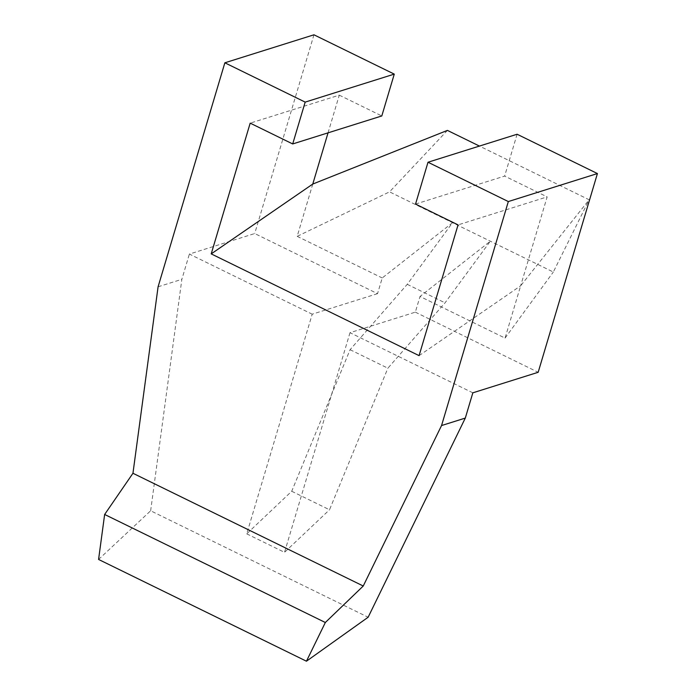 <?xml version="1.0" encoding="UTF-8"?>
<svg xmlns="http://www.w3.org/2000/svg" width="696" height="696" viewBox="0 0 696 696"><rect width="100%" height="100%" fill="white"/><g stroke="black" fill="none" stroke-linecap="round" stroke-linejoin="round"><path stroke-width="0.52" stroke-dasharray="3.48 2.61" d="M447.415 130.396L389.543 191.861L553.32 272.032L589.147 199.769L479.448 146.073M312.774 184.049L297.183 236.344L389.543 191.861M472.836 392.822L350.001 332.697L415.338 312.156L420.019 296.47L505.052 338.099L520.643 285.795L589.147 199.769M505.052 338.099L553.32 272.032M377.545 293.66L312.208 314.192L246.732 533.841L291.72 491.263L350.079 349.688L407.247 284.325L452.53 222.694L382.226 277.965L377.545 293.66L254.719 233.534L189.382 254.066L312.208 314.192M350.079 349.688L387.872 368.193L445.04 302.83L490.332 241.199L420.019 296.47M407.247 284.325L445.04 302.83M291.72 491.263L329.512 509.768L387.872 368.193M246.732 533.841L284.525 552.346L329.512 509.768M415.338 312.156L538.173 372.29M350.001 332.697L284.525 552.346M297.183 236.344L382.226 277.965M328.042 132.849L339.283 95.143L250.186 123.14M419.079 355.639L520.643 285.795L547.152 196.89L458.055 224.895M339.283 95.143L381.8 115.954M415.538 204.076L504.635 176.079L547.152 196.89M313.957 34.8L254.719 233.534M517.102 134.241L504.635 176.079M98.58 559.445L150.649 510.777L368.132 617.239M150.649 510.777L181.847 279.322L189.382 254.066M158.088 286.787L181.847 279.322"/><path stroke-width="1.04" d="M104.644 514.466L325.337 622.502L306.449 661.2L98.58 559.445L104.644 514.466L132.953 473.271L158.088 286.787L224.86 62.797L305.179 102.112L292.703 143.95L250.186 123.14L211.21 253.883L312.774 184.049L447.415 130.396L479.448 146.073M211.21 253.883L419.079 355.639L458.055 224.895L415.538 204.076L428.005 162.238L517.102 134.241L597.42 173.556L538.173 372.29L472.836 392.822L465.302 418.079L368.132 617.239L306.449 661.2M312.774 184.049L328.042 132.849M292.703 143.95L381.8 115.954L394.275 74.115L313.957 34.8L224.86 62.797M305.179 102.112L394.275 74.115M428.005 162.238L508.324 201.553L597.42 173.556M132.953 473.271L363.251 586.006L441.551 425.543L508.324 201.553M441.551 425.543L465.302 418.079M325.337 622.502L363.251 586.006"/></g></svg>
